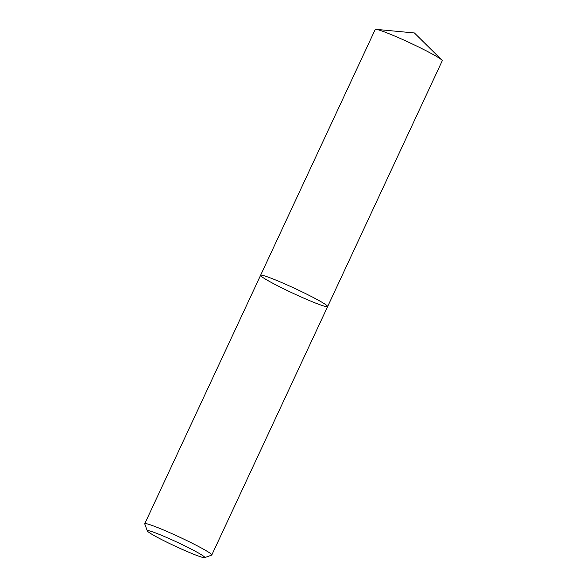 <?xml version="1.0" encoding="UTF-8"?>
<svg xmlns="http://www.w3.org/2000/svg" width="587" height="587" viewBox="0 0 587 587"><rect width="100%" height="100%" fill="white"/><g stroke="black" fill="none" stroke-linecap="round" stroke-linejoin="round"><path stroke-width="0.88" d="M314.463 298.115A36.988 2.583 25 0 1 327.634 306.575A36.988 2.583 25 0 1 293.023 293.28A36.988 2.583 25 0 1 260.584 275.31A36.988 2.583 25 0 1 279.728 281.709A36.988 2.583 25 0 1 314.463 298.115A36.988 2.583 25 0 1 327.634 306.575L442.253 60.769A36.988 2.583 25 0 0 441.842 60.028A36.988 2.583 25 0 0 429.082 52.316A36.988 2.583 25 0 0 376.04 29.35A36.988 2.583 25 0 0 375.21 29.511L260.584 275.31A36.988 2.583 25 0 1 279.728 281.709A36.988 2.583 25 0 1 314.463 298.115M147.315 530.919L144.754 523.934A36.988 2.583 25 0 1 144.747 523.736A36.988 2.583 25 0 1 163.89 530.127A36.988 2.583 25 0 1 198.626 546.541A36.988 2.583 25 0 1 211.79 555.001A36.988 2.583 25 0 1 211.636 555.126L204.643 557.65A31.705 2.209 25 0 1 175.109 546.145A31.705 2.209 25 0 1 147.315 530.919A31.705 2.209 25 0 1 162.812 535.85A31.705 2.209 25 0 1 193.49 550.29A31.705 2.209 25 0 1 204.643 557.65M211.79 555.001L327.634 306.575M144.747 523.736L260.584 275.31M441.842 60.028L414.407 32.967L376.04 29.35"/></g></svg>
